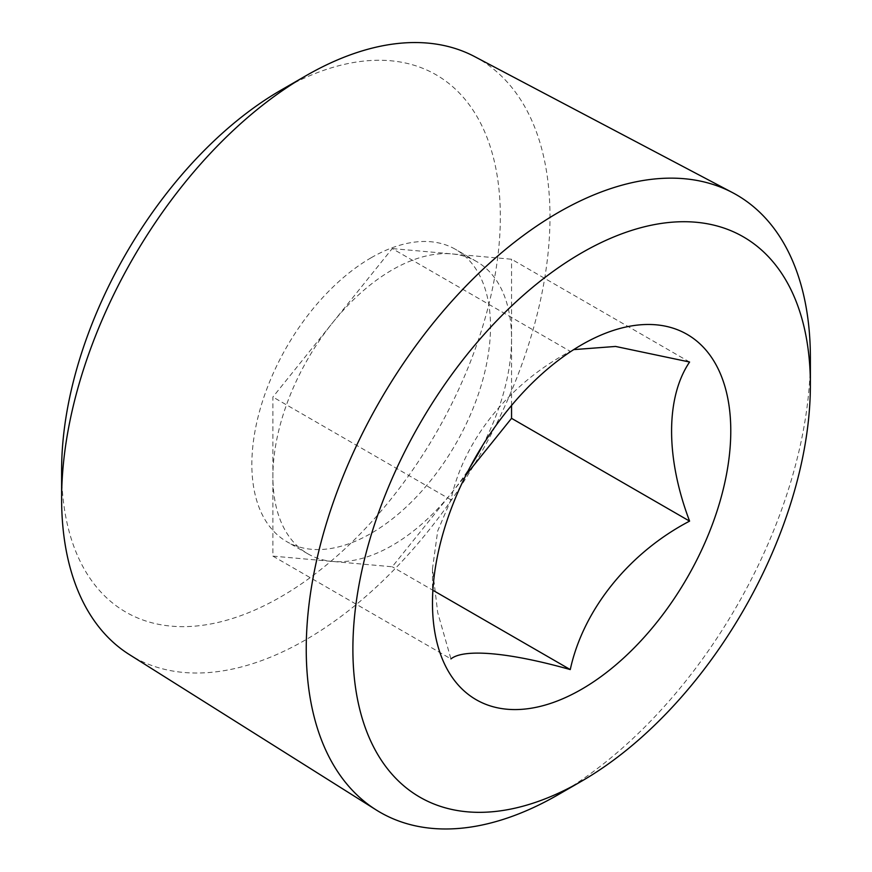 <?xml version="1.0" encoding="UTF-8"?>
<svg xmlns="http://www.w3.org/2000/svg" width="872" height="872" viewBox="0 0 872 872"><rect width="100%" height="100%" fill="white"/><g stroke="black" fill="none" stroke-linecap="round" stroke-linejoin="round"><path stroke-width="0.65" stroke-dasharray="4.36 3.27" d="M272.892 556.118L450.944 658.916L437.7 612.547L432.479 568.708L437.711 530.917L450.944 499.809C463.49 440.654 508.932 383.658 570.266 351.362L392.226 248.575L272.892 397.011L272.892 556.118L392.226 566.778L466.008 474.989M810.382 358.032A356.485 205.814 -60 0 1 558.309 794.632M474.619 56.593A345.334 199.383 -60 0 1 532.421 331.97A345.334 199.383 -60 0 1 305.81 639.743A345.334 199.383 -60 0 1 129.372 654.578M280.98 90.154A310.225 179.109 -60 0 1 500.343 216.801A310.225 179.109 -60 0 1 280.98 596.753A310.225 179.109 -60 0 1 61.618 470.095M689.589 362.022L511.548 259.235L392.226 248.575M511.548 405.458L511.548 259.235M450.944 499.809L272.892 397.011M433.962 590.878L392.226 566.778M482.75 445.178A168.754 97.435 120 0 0 511.548 338.783A168.754 97.435 120 0 0 476.603 261.535A168.754 97.435 120 0 0 451.881 253.905A168.754 97.435 120 0 0 332.559 322.793A168.754 97.435 120 0 0 272.892 476.57A168.754 97.435 120 0 0 307.849 553.818A168.754 97.435 120 0 0 332.559 561.448A168.754 97.435 120 0 0 392.226 545.458A168.754 97.435 120 0 0 451.881 492.56A168.754 97.435 120 0 0 469.964 467.316M371.178 257.741A168.754 97.435 -60 0 1 455.555 249.381A168.754 97.435 -60 0 1 481.42 384.607A168.754 97.435 -60 0 1 371.178 533.315A168.754 97.435 -60 0 1 286.801 541.665A168.754 97.435 -60 0 1 260.935 406.45A168.754 97.435 -60 0 1 371.178 257.741M432.479 568.708L432.479 603.141M476.603 261.535L455.555 249.381M307.849 553.818L286.801 541.665"/><path stroke-width="1.31" d="M573.711 349.618L615.567 346.446L689.589 362.022C665.619 397.414 665.554 457.789 689.589 521.129C629.224 552.674 583.281 609.375 570.266 669.576C509.902 652.507 463.948 648.278 450.944 658.916M581.635 689.251A210.937 121.786 -60 0 1 432.479 603.141A210.937 121.786 -60 0 1 581.635 344.8A210.937 121.786 -60 0 1 730.78 430.921A210.937 121.786 -60 0 1 581.635 689.251M558.309 794.632L581.635 781.159A323.501 186.772 -60 0 1 352.888 649.095A323.501 186.772 -60 0 1 581.635 252.891A323.501 186.772 -60 0 1 810.382 384.966A323.501 186.772 -60 0 1 581.635 781.159L558.309 794.632A356.485 205.814 -60 0 1 376.181 809.935A356.485 205.814 -60 0 1 380.072 400.651A356.485 205.814 -60 0 1 732.567 192.647A356.485 205.814 -60 0 1 810.382 358.032L810.382 384.966M376.181 809.935L129.372 654.578A345.334 199.383 -60 0 1 61.618 498.762A345.334 199.383 -60 0 1 305.81 75.82A345.334 199.383 -60 0 1 474.619 56.593L732.567 192.647M61.618 498.762L61.618 470.095A310.225 179.109 -60 0 1 280.98 90.154L305.81 75.82M689.589 521.129L511.548 418.331L511.548 405.458M570.266 669.576L433.962 590.878M466.008 474.989L511.548 418.331M469.964 467.316A168.754 97.435 120 0 0 482.75 445.178"/></g></svg>
